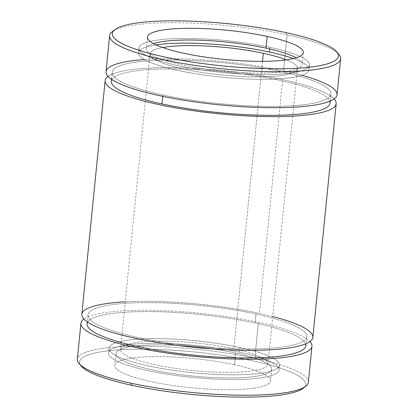 <?xml version="1.0" encoding="UTF-8"?>
<svg xmlns="http://www.w3.org/2000/svg" width="418" height="418" viewBox="0 0 418 418"><rect width="100%" height="100%" fill="white"/><g stroke="black" fill="none" stroke-linecap="round" stroke-linejoin="round"><path stroke-width="0.31" stroke-dasharray="2.09 1.57" d="M312.847 337.357A116.084 21.726 5.7 0 0 259.322 313.369L282.646 79.676A116.084 21.726 5.7 0 0 108.09 76.384A116.084 21.726 -174.3 0 1 282.646 79.676A116.084 21.726 -174.3 0 1 334.123 98.946A116.084 21.726 5.7 0 0 282.646 79.676L259.322 313.369A116.084 21.726 5.7 0 0 142.669 301.331A116.084 21.726 5.7 0 0 81.829 314.299M113.665 30.765A116.084 21.726 -174.3 0 1 287.129 34.772A116.084 21.726 -174.3 0 1 337.681 53.128M337.065 94.729A116.084 21.726 5.7 0 0 283.54 70.746L287.129 34.772L283.54 70.746A116.084 21.726 5.7 0 0 166.886 58.703A116.084 21.726 5.7 0 0 106.047 71.671M338.951 54.429A116.084 21.726 5.7 0 0 287.129 34.772L286.053 32.625L287.129 34.772A116.084 21.726 5.7 0 0 112.165 31.789M296.132 57.799A78.291 14.656 -174.3 0 1 302.12 64.315A78.291 14.656 -174.3 0 1 222.757 71.123A78.291 14.656 -174.3 0 1 146.31 48.765A78.291 14.656 -174.3 0 1 153.469 43.556A78.291 14.656 5.7 0 0 222.757 71.123A78.291 14.656 5.7 0 0 296.132 57.799M269.976 47.344A85.706 16.041 -174.3 0 1 263.669 74.629A85.706 16.041 -174.3 0 1 139.001 47.647A85.706 16.041 -174.3 0 1 269.976 47.344A85.706 16.041 5.7 0 0 183.857 38.456A85.706 16.041 5.7 0 0 138.938 48.028A85.706 16.041 5.7 0 0 222.622 72.502A85.706 16.041 5.7 0 0 309.498 65.051A85.706 16.041 5.7 0 0 269.976 47.344L269.814 48.99L269.976 47.344M293.258 58.583A85.706 16.041 -174.3 0 1 309.027 69.743A85.706 16.041 -174.3 0 1 222.157 77.194A85.706 16.041 -174.3 0 1 138.468 52.72A85.706 16.041 -174.3 0 1 156.133 44.893A85.706 16.041 5.7 0 0 165.324 67.35A85.706 16.041 5.7 0 0 279.809 78.777A85.706 16.041 5.7 0 0 293.258 58.583M286.278 59.863A74.096 13.867 -174.3 0 1 271.104 76.473A74.096 13.867 -174.3 0 1 174.311 66.812A74.096 13.867 -174.3 0 1 162.722 47.532A74.096 13.867 5.7 0 0 150.02 53.87A74.096 13.867 5.7 0 0 222.371 75.031A74.096 13.867 5.7 0 0 297.475 68.589A74.096 13.867 5.7 0 0 286.278 59.863M262.509 61.336L233.819 348.779A74.096 13.867 -174.3 0 1 267.98 364.088A74.096 13.867 -174.3 0 1 192.876 370.531A74.096 13.867 -174.3 0 1 120.525 349.37A74.096 13.867 -174.3 0 1 159.357 341.093A74.096 13.867 -174.3 0 1 233.819 348.779L262.509 61.336M240.016 347.536A85.706 16.041 -174.3 0 1 233.709 374.815A85.706 16.041 -174.3 0 1 109.035 347.833A85.706 16.041 -174.3 0 1 240.016 347.536A85.706 16.041 5.7 0 0 153.892 338.643A85.706 16.041 5.7 0 0 108.973 348.215A85.706 16.041 5.7 0 0 192.661 372.689A85.706 16.041 5.7 0 0 279.532 365.243A85.706 16.041 5.7 0 0 240.016 347.536L239.545 352.222A85.706 16.041 -174.3 0 1 279.062 369.93A85.706 16.041 -174.3 0 1 192.191 377.381A85.706 16.041 -174.3 0 1 108.502 352.907A85.706 16.041 -174.3 0 1 153.427 343.335A85.706 16.041 -174.3 0 1 239.545 352.222L240.016 347.536M233.819 348.779A74.096 13.867 5.7 0 0 120.577 349.04A74.096 13.867 5.7 0 0 228.364 372.365A74.096 13.867 5.7 0 0 233.819 348.779M239.545 352.222A85.706 16.041 5.7 0 0 108.57 352.526A85.706 16.041 5.7 0 0 233.239 379.507A85.706 16.041 5.7 0 0 239.545 352.222M235.59 353.017A78.291 14.656 -174.3 0 1 229.827 377.945A78.291 14.656 -174.3 0 1 115.938 353.294A78.291 14.656 -174.3 0 1 235.59 353.017A78.291 14.656 5.7 0 0 156.912 344.897A78.291 14.656 5.7 0 0 115.88 353.644A78.291 14.656 5.7 0 0 192.327 376.001A78.291 14.656 5.7 0 0 271.69 369.193A78.291 14.656 5.7 0 0 235.59 353.017L234.42 364.747A78.291 14.656 -174.3 0 1 270.519 380.923A78.291 14.656 -174.3 0 1 191.157 387.726A78.291 14.656 -174.3 0 1 114.71 365.369A78.291 14.656 -174.3 0 1 155.742 356.622A78.291 14.656 -174.3 0 1 234.42 364.747L235.59 353.017M80.319 364.836A113.612 21.266 -174.3 0 1 194.725 351.987A113.612 21.266 -174.3 0 1 304.335 387.193M234.42 364.747A78.291 14.656 5.7 0 0 114.767 365.018A78.291 14.656 5.7 0 0 228.656 389.67A78.291 14.656 5.7 0 0 234.42 364.747M303.191 388.254A113.612 21.266 5.7 0 0 194.725 351.987A113.612 21.266 5.7 0 0 81.233 366.1M79.049 363.535A116.084 21.726 -174.3 0 1 128.697 346.397A116.084 21.726 -174.3 0 1 254.839 358.278A116.084 21.726 -174.3 0 1 305.835 386.169M308.364 382.261A116.084 21.726 5.7 0 0 254.839 358.278L258.428 322.304A116.084 21.726 5.7 0 0 83.877 319.012A116.084 21.726 -174.3 0 1 258.428 322.304A116.084 21.726 -174.3 0 1 309.91 341.574A116.084 21.726 5.7 0 0 258.428 322.304L254.839 358.278A116.084 21.726 5.7 0 0 138.191 346.235A116.084 21.726 5.7 0 0 77.346 359.203M330.027 103.047A109.908 20.571 5.7 0 0 222.705 71.661A109.908 20.571 5.7 0 0 111.298 81.217M162.733 96.328L162.868 94.99A109.908 20.571 -174.3 0 1 112.191 72.283A109.908 20.571 -174.3 0 1 223.599 62.731A109.908 20.571 -174.3 0 1 330.92 94.118A109.908 20.571 -174.3 0 1 273.315 106.391A109.908 20.571 -174.3 0 1 162.868 94.99L162.733 96.328M111.878 79.498A109.908 20.571 -174.3 0 1 222.705 71.661A109.908 20.571 -174.3 0 1 329.797 101.25M144.429 59.518A116.084 21.726 -174.3 0 1 283.54 70.746A116.084 21.726 -174.3 0 1 301.838 75.235M162.868 94.99A109.908 20.571 5.7 0 0 330.837 94.604A109.908 20.571 5.7 0 0 170.957 60.004A109.908 20.571 5.7 0 0 162.868 94.99M305.809 345.676A109.908 20.571 5.7 0 0 255.132 322.968L256.025 314.033A109.908 20.571 -174.3 0 1 306.702 336.741A109.908 20.571 -174.3 0 1 195.295 346.297A109.908 20.571 -174.3 0 1 87.973 314.911A109.908 20.571 -174.3 0 1 145.579 302.632A109.908 20.571 -174.3 0 1 256.025 314.033L255.132 322.968A109.908 20.571 5.7 0 0 144.685 311.567A109.908 20.571 5.7 0 0 87.08 323.845M125.269 301.827A116.084 21.726 -174.3 0 1 259.322 313.369A116.084 21.726 -174.3 0 1 272.729 316.541M256.025 314.033A109.908 20.571 5.7 0 0 88.052 314.42A109.908 20.571 5.7 0 0 247.931 349.025A109.908 20.571 5.7 0 0 256.025 314.033M87.66 322.126A109.908 20.571 -174.3 0 1 255.132 322.968A109.908 20.571 -174.3 0 1 305.584 343.878M147.481 37.04L146.31 48.765M303.29 52.59L302.12 64.315M138.938 48.028L138.468 52.72M309.498 65.051L309.027 69.743M150.02 53.87L120.525 349.37M297.475 68.589L267.98 364.088M108.973 348.215L108.502 352.907M279.532 365.243L279.062 369.93M115.88 353.644L114.71 365.369M271.69 369.193L270.519 380.923M330.225 101.072L330.92 94.118M111.496 79.242L112.191 72.283M306.702 336.741L306.007 343.7M87.973 314.911L87.278 321.87"/><path stroke-width="0.63" d="M334.123 98.946A116.084 21.726 -174.3 0 1 336.171 103.664A116.084 21.726 -174.3 0 1 218.504 113.753A116.084 21.726 -174.3 0 1 105.153 80.606A116.084 21.726 -174.3 0 1 108.09 76.384A116.084 21.726 5.7 0 0 218.504 113.753A116.084 21.726 5.7 0 0 334.123 98.946M105.153 80.606L81.829 314.299A116.084 21.726 5.7 0 0 195.18 347.447A116.084 21.726 5.7 0 0 312.847 337.357L336.171 103.664M337.681 53.128A116.084 21.726 -174.3 0 1 340.654 58.76A116.084 21.726 -174.3 0 1 222.987 68.85A116.084 21.726 -174.3 0 1 109.636 35.697A116.084 21.726 -174.3 0 1 113.665 30.765M109.636 35.697L106.047 71.671A116.084 21.726 5.7 0 0 219.398 104.819A116.084 21.726 5.7 0 0 337.065 94.729L340.654 58.76M286.053 32.625A113.612 21.266 -174.3 0 1 336.767 51.858A113.612 21.266 -174.3 0 1 223.275 65.976A113.612 21.266 -174.3 0 1 114.809 29.704A113.612 21.266 -174.3 0 1 286.053 32.625A113.612 21.266 5.7 0 0 112.416 33.027A113.612 21.266 5.7 0 0 277.688 68.792A113.612 21.266 5.7 0 0 286.053 32.625M114.809 29.704L112.165 31.789A116.084 21.726 5.7 0 0 222.987 68.85A116.084 21.726 5.7 0 0 338.951 54.429L336.767 51.858M267.191 36.413A78.291 14.656 -174.3 0 1 261.428 61.341A78.291 14.656 -174.3 0 1 147.538 36.69A78.291 14.656 -174.3 0 1 267.191 36.413A78.291 14.656 5.7 0 0 188.513 28.293A78.291 14.656 5.7 0 0 147.481 37.04A78.291 14.656 5.7 0 0 223.928 59.398A78.291 14.656 5.7 0 0 303.29 52.59A78.291 14.656 5.7 0 0 267.191 36.413L266.02 48.138A78.291 14.656 -174.3 0 1 296.132 57.799A78.291 14.656 5.7 0 0 266.02 48.138L267.191 36.413M153.469 43.556A78.291 14.656 -174.3 0 1 266.02 48.138A78.291 14.656 5.7 0 0 153.469 43.556M269.814 48.99L269.511 52.036A85.706 16.041 -174.3 0 1 293.258 58.583A85.706 16.041 5.7 0 0 269.511 52.036L269.814 48.99M156.133 44.893A85.706 16.041 -174.3 0 1 269.511 52.036A85.706 16.041 5.7 0 0 156.133 44.893M263.314 53.279A74.096 13.867 -174.3 0 1 286.278 59.863A74.096 13.867 5.7 0 0 263.314 53.279A74.096 13.867 5.7 0 0 162.722 47.532A74.096 13.867 -174.3 0 1 263.314 53.279L262.509 61.336L263.314 53.279M304.335 387.193A113.612 21.266 -174.3 0 1 131.947 385.333A113.612 21.266 -174.3 0 1 80.319 364.836M131.947 385.333A113.612 21.266 5.7 0 0 303.191 388.254L305.835 386.169A116.084 21.726 -174.3 0 1 130.871 383.186A116.084 21.726 -174.3 0 1 79.049 363.535L81.233 366.1A113.612 21.266 5.7 0 0 131.947 385.333L130.871 383.186L131.947 385.333M309.91 341.574A116.084 21.726 -174.3 0 1 311.953 346.287A116.084 21.726 -174.3 0 1 194.286 356.382A116.084 21.726 -174.3 0 1 80.935 323.229A116.084 21.726 -174.3 0 1 83.877 319.012A116.084 21.726 5.7 0 0 194.286 356.382A116.084 21.726 5.7 0 0 309.91 341.574M80.935 323.229L77.346 359.203A116.084 21.726 5.7 0 0 130.871 383.186A116.084 21.726 5.7 0 0 247.524 395.229A116.084 21.726 5.7 0 0 308.364 382.261L311.953 346.287M111.496 79.242L111.298 81.217A109.908 20.571 5.7 0 0 161.975 103.925A109.908 20.571 5.7 0 0 272.421 115.326A109.908 20.571 5.7 0 0 330.027 103.047L330.225 101.072M329.797 101.25A109.908 20.571 -174.3 0 1 276.512 115.284A109.908 20.571 -174.3 0 1 161.975 103.925L162.733 96.328L161.975 103.925A109.908 20.571 -174.3 0 1 111.878 79.498M301.838 75.235A116.084 21.726 -174.3 0 1 302.689 106.553A116.084 21.726 -174.3 0 1 137.402 90.058A116.084 21.726 -174.3 0 1 144.429 59.518M87.278 321.87L87.08 323.845A109.908 20.571 5.7 0 0 194.401 355.227A109.908 20.571 5.7 0 0 305.809 345.676L306.007 343.7M272.729 316.541A116.084 21.726 -174.3 0 1 280.034 349.035A116.084 21.726 -174.3 0 1 111.69 332.232A116.084 21.726 -174.3 0 1 125.269 301.827M305.584 343.878A109.908 20.571 -174.3 0 1 194.401 355.227A109.908 20.571 -174.3 0 1 87.66 322.126"/></g></svg>
